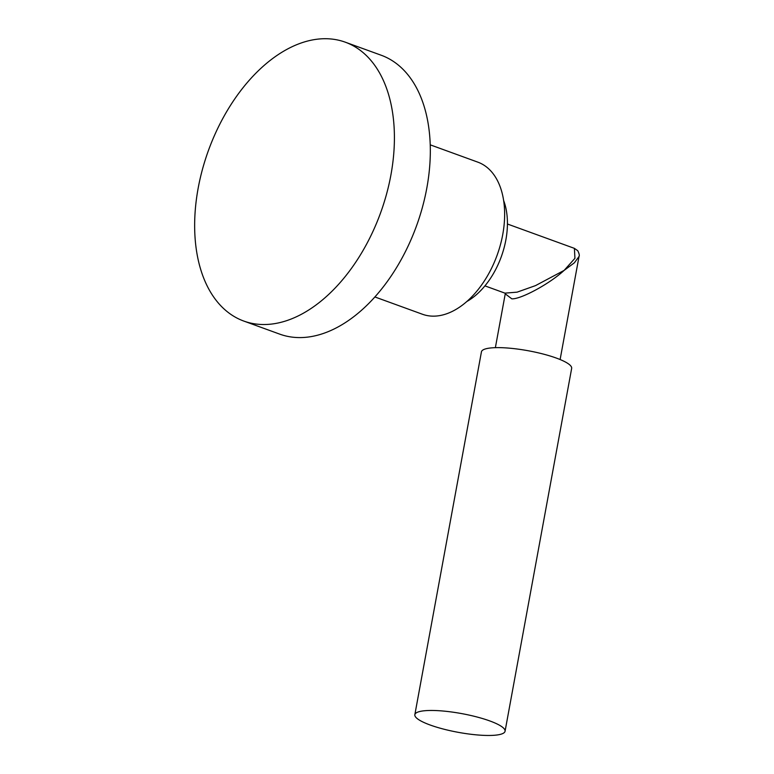 <?xml version="1.0" encoding="UTF-8"?>
<svg xmlns="http://www.w3.org/2000/svg" width="774" height="774" viewBox="0 0 774 774"><rect width="100%" height="100%" fill="white"/><g stroke="black" fill="none" stroke-linecap="round" stroke-linejoin="round"><path stroke-width="1.16" d="M243.82 321.075L279.733 334.136A148.385 91.564 -70 0 0 426.822 188.053A148.385 91.564 -70 0 0 381.147 55.215L345.233 42.164A148.385 91.564 -70 0 0 198.154 188.237A148.385 91.564 -70 0 0 243.82 321.075A148.385 91.564 -70 0 0 390.909 174.992A148.385 91.564 -70 0 0 345.233 42.164M414.845 714.683L481.438 351.851A45.869 9.52 10.4 0 1 492.632 347.797A45.869 9.52 10.4 0 1 543.271 354.066A45.869 9.52 10.4 0 1 571.657 368.405L505.064 731.246A45.869 9.52 10.4 0 1 493.87 735.3A45.869 9.52 10.4 0 1 443.231 729.021A45.869 9.52 10.4 0 1 414.845 714.683A45.869 9.52 10.4 0 1 426.029 710.629A45.869 9.52 10.4 0 1 476.668 716.908A45.869 9.52 10.4 0 1 505.064 731.246M484.93 285.867L504.938 293.143L517.09 292.156L535.511 285.616L564.12 270.397C549.782 283.681 521.028 299.315 511.827 298.841L505.248 293.849L495.37 347.661M564.12 270.397L574.937 258.303L574.395 248.357L577.733 250.689C579.204 253.601 579.639 255.526 579.039 256.465L574.366 262.812L564.12 270.397M466.925 301.454A66.1 40.79 -70 0 0 503.806 248.851A66.1 40.79 -70 0 0 503.632 200.495M374.906 296.964L422.507 314.273A80.941 49.942 -70 0 0 500.207 245.552A80.941 49.942 -70 0 0 477.819 162.143L430.228 144.835M507.425 224.005L574.395 248.357M579.039 256.455L560.115 359.542M505.267 293.723L504.793 293.085"/></g></svg>
